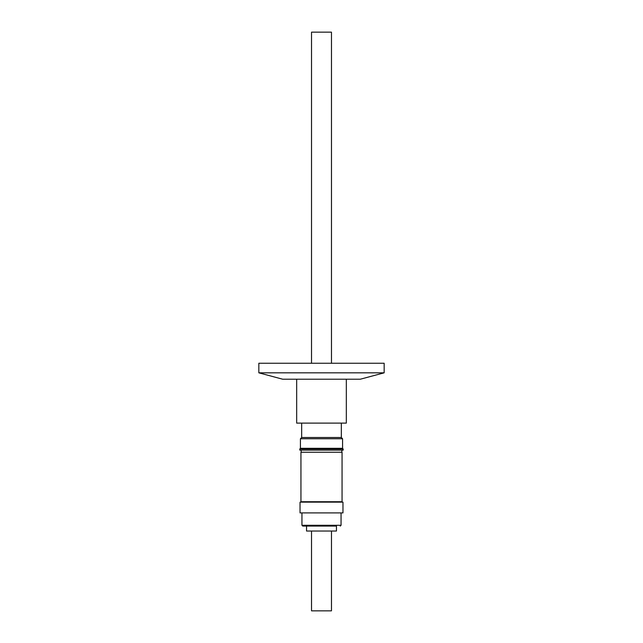 <?xml version="1.0" encoding="UTF-8"?>
<svg xmlns="http://www.w3.org/2000/svg" width="643" height="643" viewBox="0 0 643 643"><rect width="100%" height="100%" fill="white"/><g stroke="black" fill="none" stroke-linecap="round" stroke-linejoin="round"><path stroke-width="0.96" d="M336.466 526.078L303.295 526.078L336.466 526.078L336.466 531.03L306.534 531.03L306.534 526.078M331.475 363.247L331.475 32.15L311.525 32.15L311.525 363.247M311.525 531.03L311.525 610.85L331.475 610.85L331.475 531.03M301.945 512.913L301.945 525.283L302.74 526.078M341.055 512.913L341.055 525.283L301.945 525.283M342.968 512.913L300.032 512.913L300.032 502.135L342.968 502.135L342.968 512.913M301.149 501.733L301.149 502.135M341.851 501.733L341.851 502.135M342.052 501.733L300.948 501.733L300.948 452.246L342.052 452.246L342.052 501.733M341.851 452.246L341.851 450.108M301.149 452.246L301.149 450.108M296.672 379.209L296.672 423.11L346.328 423.11L346.328 379.209M343.233 448.983L299.767 448.983L299.767 450.108L343.233 450.108L342.574 448.324L300.426 448.324L299.767 448.983M301.663 423.11L301.663 437.505L341.337 437.505L342.574 438.743L300.426 438.743L300.426 448.324M342.574 438.743L342.574 448.324M341.337 423.11L341.337 437.505M301.663 437.505L300.426 438.743M360.329 379.209L282.671 379.209L258.84 372.827L384.16 372.827L360.329 379.209M384.16 372.827L384.16 363.247L258.84 363.247L258.84 372.827M341.055 525.283L340.26 526.078"/></g></svg>
